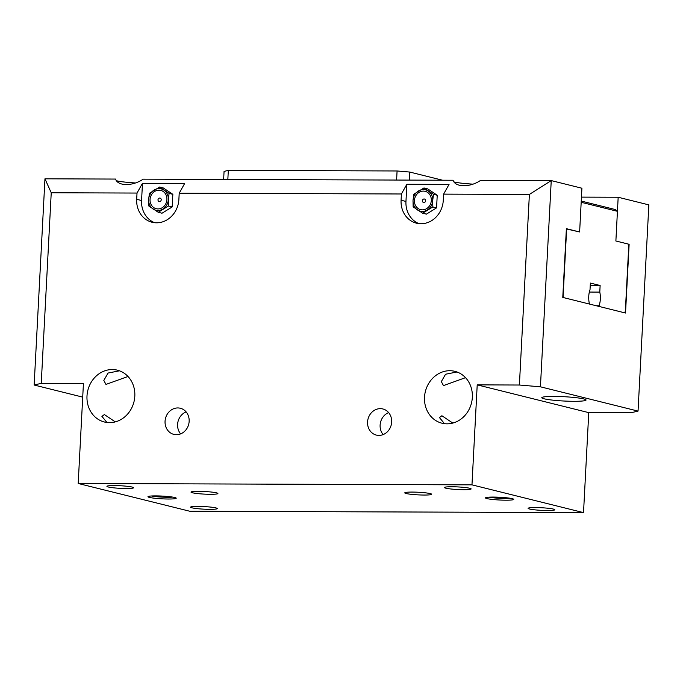 <?xml version="1.0" encoding="UTF-8"?>
<svg xmlns="http://www.w3.org/2000/svg" width="683" height="683" viewBox="0 0 683 683"><rect width="100%" height="100%" fill="white"/><g stroke="black" fill="none" stroke-linecap="round" stroke-linejoin="round"><path stroke-width="1.02" d="M227.84 179.458L228.318 170.383L224.067 171.399L223.64 179.45M228.318 170.383L397.079 170.972L396.601 180.056M397.079 170.972L409.698 172.048L409.279 180.099M409.698 172.048L442.516 180.21M596.302 305.753L599.068 305.762L599.034 306.436L624.552 312.78L625.329 311.397L628.77 245.786L628.155 244.044L615.878 240.997L618.175 197.25L648.85 204.883L638.042 411.098L630.955 412.78L588.763 412.634L583.521 512.617L189.746 511.234L78.195 483.479L471.97 484.853L583.521 512.617M562.852 295.918L563.748 297.651L589.267 304.003L589.309 303.337A12.576 5.618 90.2 0 1 590.018 289.677L590.368 283.069L600.126 285.503L599.785 292.102A12.576 5.618 90.2 0 1 599.068 305.762M617.432 211.312L615.878 240.997L629.128 244.292L625.526 313.027L562.775 297.412L566.378 228.677L579.628 231.972L581.182 202.288L617.432 211.312L615.417 209.57L581.242 201.067M566.369 228.916L579.628 231.972L581.916 188.226L551.241 180.594L540.432 386.809L638.042 411.098M567.351 228.916L566.292 230.308M563.134 295.918L566.574 230.308M590.24 285.468L600.126 285.503M589.318 292.068L599.785 292.102M554.092 396.413A22.163 2.16 -177 0 0 541.79 397.702A22.163 2.16 -177 0 0 573.754 401.305A22.163 2.16 -177 0 0 586.057 400.025A22.163 2.16 -177 0 0 554.092 396.413M425.603 200.768A1.793 1.588 104 0 1 422.401 200.759A1.793 1.588 104 0 1 425.603 200.768M431.315 200.512A9.434 8.384 -76 0 0 423.366 191.103A9.434 8.384 -76 0 0 414.436 200.452A9.434 8.384 -76 0 0 422.384 209.852A9.434 8.384 -76 0 0 431.315 200.512M161.214 199.837A1.793 1.588 104 0 1 158.012 199.829A1.793 1.588 104 0 1 161.214 199.837M166.917 199.581A9.434 8.384 104 0 1 157.986 208.93A9.434 8.384 104 0 1 150.047 199.521A9.434 8.384 104 0 1 158.977 190.181A9.434 8.384 104 0 1 166.917 199.581M388.627 412.592A13.464 11.978 -76 0 0 380.115 425.108A13.464 11.978 -76 0 0 383.146 434.593M367.565 421.992A13.464 11.978 -76 0 0 376.359 435.097A13.464 11.978 -76 0 0 391.658 422.077A13.464 11.978 -76 0 0 382.864 408.963A13.464 11.978 -76 0 0 367.565 421.992M186.109 411.883A13.464 11.978 -76 0 0 177.597 424.399A13.464 11.978 -76 0 0 180.636 433.884M165.055 421.283A13.464 11.978 -76 0 0 173.849 434.388A13.464 11.978 -76 0 0 189.148 421.36A13.464 11.978 -76 0 0 180.346 408.255A13.464 11.978 -76 0 0 165.055 421.283M452.803 423.076L441.892 415.742L439.451 417.569L444.479 423.665M424.519 397.19A26.722 23.768 -76 0 0 441.969 423.204A26.722 23.768 -76 0 0 472.337 397.352A26.722 23.768 -76 0 0 454.878 371.339A26.722 23.768 -76 0 0 424.519 397.19M115.282 421.889L104.371 414.555L101.929 416.391L106.958 422.487M86.997 396.003A26.722 23.768 -76 0 0 104.448 422.017A26.722 23.768 -76 0 0 134.816 396.174A26.722 23.768 -76 0 0 117.356 370.16A26.722 23.768 -76 0 0 86.997 396.003M151.532 495.986A12.576 1.221 -177 0 0 167.753 497.284A12.576 1.221 -177 0 0 172.756 497.104M155.818 495.892A14.147 1.375 -177 0 0 148.04 496.584A14.147 1.375 -177 0 0 154.042 498.172A14.147 1.375 -177 0 0 168.368 499.017A14.147 1.375 -177 0 0 176.163 498.052A14.147 1.375 -177 0 0 155.818 495.892M489.054 497.173A12.576 1.221 -177 0 0 505.275 498.462A12.576 1.221 -177 0 0 510.278 498.283M493.339 497.07A14.147 1.375 -177 0 0 485.562 497.762A14.147 1.375 -177 0 0 491.564 499.35A14.147 1.375 -177 0 0 505.89 500.195A14.147 1.375 -177 0 0 513.684 499.239A14.147 1.375 -177 0 0 493.339 497.07M198.48 491.325A13.464 1.315 -177 0 0 191.009 492.11A13.464 1.315 -177 0 0 210.424 494.296A13.464 1.315 -177 0 0 217.903 493.519A13.464 1.315 -177 0 0 198.48 491.325M412.242 492.076A13.464 1.315 -177 0 0 404.771 492.853A13.464 1.315 -177 0 0 424.186 495.047A13.464 1.315 -177 0 0 431.665 494.27A13.464 1.315 -177 0 0 412.242 492.076M198.002 506.393A13.361 1.298 -177 0 0 190.583 507.162A13.361 1.298 -177 0 0 209.852 509.339A13.361 1.298 -177 0 0 217.271 508.562A13.361 1.298 -177 0 0 198.002 506.393M114.334 485.57A13.361 1.298 -177 0 0 106.924 486.347A13.361 1.298 -177 0 0 126.193 488.516A13.361 1.298 -177 0 0 133.603 487.739A13.361 1.298 -177 0 0 114.334 485.57M451.856 486.748A13.361 1.298 -177 0 0 444.445 487.525A13.361 1.298 -177 0 0 463.714 489.702A13.361 1.298 -177 0 0 471.125 488.926A13.361 1.298 -177 0 0 451.856 486.748M535.523 507.571A13.361 1.298 -177 0 0 528.104 508.348A13.361 1.298 -177 0 0 547.373 510.525A13.361 1.298 -177 0 0 554.792 509.749A13.361 1.298 -177 0 0 535.523 507.571M472.901 184.128A22.01 2.143 3 0 1 454.144 181.968M456.995 371.987L445.564 374.233L441.338 381.609L443.472 385.605L465.524 377.665M135.379 182.95A22.01 2.143 3 0 1 116.622 180.782M119.474 370.809L108.042 373.055L103.816 380.431L105.95 384.427L128.003 376.487M540.432 386.809L519.396 385.024L529.385 194.433L443.6 194.134L449.055 184.41L406.863 184.265L401.408 193.981L179.211 193.204L184.658 183.488L142.474 183.334L141.569 200.52A23.581 20.968 -76 0 0 154.571 222.701M169.094 193.383L168.325 199.59L168.428 206.01L158.26 212.293L161.999 213.224L172.176 206.94L172.842 194.314L163.322 187.97L159.583 187.031L169.094 193.383L172.842 194.314M581.455 197.122L618.175 197.25M142.474 183.334L137.018 193.058L51.234 192.76L41.245 383.342L34.15 385.033L82.72 397.122M34.15 385.033L44.958 178.818L115.555 179.066C117.783 186.331 132.775 186.382 143.114 179.168L453.085 180.252C455.305 187.509 470.297 187.56 480.636 180.346L551.241 180.594L529.385 194.433M41.245 383.342L83.428 383.496L78.195 483.479M471.97 484.853L477.212 384.87L588.763 412.634M477.212 384.87L519.396 385.024M401.408 193.981L401.083 200.23A23.581 20.968 -76 0 0 416.485 223.187A23.581 20.968 -76 0 0 443.276 200.384L443.6 194.134M137.018 193.058L136.685 199.308A23.581 20.968 -76 0 0 152.087 222.257A23.581 20.968 -76 0 0 178.878 199.453L179.211 193.204M628.24 244.283L629.128 244.292M44.958 178.818L51.234 192.76M406.863 184.265L405.958 201.451A23.581 20.968 -76 0 0 418.961 223.631M436.574 207.871L426.397 214.146L422.649 213.216L432.826 206.94L436.574 207.871L437.231 195.244L427.72 188.892L423.972 187.962L413.796 194.237L413.027 200.443L413.138 206.864L422.649 213.216M158.26 212.293L148.74 205.942L148.638 199.521L149.406 193.315L159.583 187.031M168.428 206.01L172.176 206.94M163.903 190.105A11.005 9.784 104 0 1 168.325 199.59A11.005 9.784 104 0 1 162.904 209.041A11.005 9.784 104 0 1 153.06 209.007A11.005 9.784 104 0 1 148.638 199.521A11.005 9.784 104 0 1 154.059 190.07A11.005 9.784 104 0 1 163.903 190.105M432.826 206.94L432.715 200.512L433.483 194.314L437.231 195.244M433.483 194.314L423.972 187.962M432.715 200.512A11.005 9.784 -76 0 0 428.292 191.027A11.005 9.784 104 0 0 418.448 190.992A11.005 9.784 104 0 0 413.027 200.443A11.005 9.784 104 0 0 417.458 209.937A11.005 9.784 104 0 0 427.302 209.971A11.005 9.784 104 0 0 432.715 200.512M141.569 200.52L136.685 199.308M405.958 201.451L401.083 200.23M158.943 198.266A1.887 1.887 0 0 0 158.277 200.904M423.332 199.188A1.887 1.887 0 0 0 422.675 201.835"/></g></svg>
